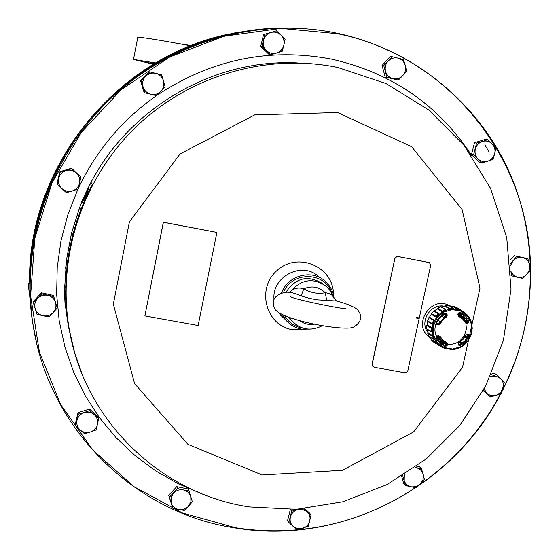 <?xml version="1.0" encoding="UTF-8"?>
<svg xmlns="http://www.w3.org/2000/svg" width="559" height="559" viewBox="0 0 559 559"><rect width="100%" height="100%" fill="white"/><g stroke="black" fill="none" stroke-linecap="round" stroke-linejoin="round"><path stroke-width="0.84" d="M438.046 320.118L436.495 323.2M445.278 313.634L444.88 314.368L441.694 316.212M461.783 315.437L461.28 314.451L460.993 314.759M460.581 316.68L459.757 315.877M461.832 317.561L459.98 315.793L459.561 315.961M437.837 336.336L438.843 338.572L440.737 340.368L440.841 339.886L441.869 340.543M440.122 339.753L440.841 339.886M444.74 313.061L444.964 313.704L441.24 316.247L438.263 319.615L436.516 322.767L436.761 324.458L435.929 322.557L438.906 317.757L443.119 314.011L444.74 313.061L446.69 313.753L445.362 313.767L445.97 315.031L445.684 315.954L443.601 317.274L441.596 316.163L438.787 318.937M465.549 322.983L465.326 322.291M464.389 320.174L458.436 314.151M458.345 315.43L460.155 316.408L458.296 315.353M460.022 314.039L461.28 314.451M437.983 320.076L439.828 321.341L438.661 323.528L437.753 323.892L436.593 323.444M439.248 341.388L438.808 340.871M460.183 341.801L461.72 342.912L460.12 341.842M460.162 313.243L459.219 312.9M459.016 312.963L460.162 313.892M463.076 316.771L466.024 318.344L467.464 320.81L467.17 321.76L465.787 322.466M467.541 334.827L466.192 338.09L464.697 337.28M461.72 342.912L458.932 344.568M446.222 343.051L445.691 344.903L444.754 345.273L442.239 343.981M441.862 340.613L444.719 342.262M460.399 316.576L459.701 315.905M445.25 305.605L449.855 308.442L453.097 308.275L448.618 305.431L445.25 305.605L444.629 306.032L449.268 308.868L453.698 308.645L453.097 308.275M436.621 337.238L440.646 342.779L445.257 345.644L446.285 345.28L447.025 345.762L445.097 346.531L441.191 344.295L437.473 340.382L436.104 338.027L436.893 336.169L437.117 336.63L439.192 336.162L440.017 338.118L438.179 336.832M436.663 323.542L438.291 324.262L439.283 323.899L442.155 319.517L446.292 316.338L446.564 315.346L445.956 314.074L444.971 313.683M468.344 322.781L467.198 323.423L465.479 322.857L462.642 318.944L458.611 316.303L457.821 314.479L458.247 313.145L460.001 312.264L460.826 312.635L463.9 314.521L466.506 317.016L468.952 320.817L468.344 322.781L467.764 322.124L468.03 321.097L467.464 320.81M460.309 345.7L459.784 344.847L464.732 341.06L467.778 336.637L468.002 335.009L466.765 334.555L465.899 334.995L466.73 334.541L467.911 334.96L468.442 334.464L469.085 336.238L465.493 341.724L460.309 345.7L458.548 345.127L458.96 344.644L459.784 344.847L459.239 344.484M452.643 349.04L461.049 346.629L467.743 340.808L471.426 332.724L471.349 323.961L467.534 316.254L460.721 311.125L452.252 309.609L443.811 312.006L437.082 317.854L433.407 325.981L433.504 334.771L437.362 342.471L444.195 347.558L452.643 349.04M446.69 313.753L447.305 315.031L446.704 316.932L442.714 319.993L439.947 324.213L438.088 324.968L436.761 324.458M458.548 345.127L458.101 343.96L458.855 342.157L462.824 339.103L465.584 334.897L467.289 334.058L468.442 334.464M436.893 336.169L438.207 335.624L440.08 336.28L442.938 340.186L446.976 342.807L447.612 344.533L447.025 345.762M442.246 311.035L437.606 308.226L440.709 306.758L445.223 309.623L441.855 311.649L445.921 309.721L441.435 306.849L444.629 306.032M441.855 311.649L437.194 308.854L434.497 310.839L439.032 313.725L435.936 317.065L431.269 314.319L429.487 317.17L434.064 320.048L432.421 324.283L427.768 321.579L427.174 324.856L431.793 327.714L431.841 332.193L427.23 329.531L427.908 332.738L432.547 335.547L434.329 339.606L429.242 336.651L431.569 339.592L436.223 342.353L439.437 345.364L434.147 342.583L431.737 340.305L439.437 345.364M465.647 335.596L467.121 336.469M467.031 319.965L466.346 319.545L466.891 321.914M460.763 310.105L461.189 310.685L457.045 309.141L452.448 306.276L449.24 305.794L453.58 308.561M441.435 306.849L440.709 306.758M449.24 305.794L448.618 305.431M453.167 306.115L456.291 307.261L460.777 310.098L457.737 308.973L453.167 306.115L452.448 306.276M467.072 315.059L464.683 312.53L460.057 309.644M437.823 344.735L442.644 347.677L445.991 348.69M431.569 339.592L431.737 340.305M429.116 336.553L427.789 333.471L432.421 336.259L433.7 339.222L429.242 336.651M427.908 332.738L427.789 333.471M426.824 328.923L426.783 325.513L431.408 328.336L431.443 331.613L426.824 328.923L427.23 329.531M427.174 324.856L426.783 325.513M427.635 320.852L428.886 317.631L433.484 320.482L432.275 323.584L427.635 320.852L427.768 321.579M429.487 317.17L428.886 317.631M431.422 313.585L433.777 311.042L438.333 313.906L436.069 316.352L431.422 313.585L431.269 314.319M434.497 310.839L433.777 311.042M437.606 308.226L437.194 308.854M434.329 339.606L433.777 339.278M431.443 331.613L431.841 332.193M432.275 323.584L432.421 324.283M436.069 316.352L435.936 317.065M449.855 308.442L449.268 308.868M457.737 308.973L457.045 309.141M464.683 312.53L464.075 312.432M440.31 339.579L438.899 338.314M445.39 313.816L444.999 313.962M458.904 342.527L458.52 343.478L458.904 342.527M458.101 343.96L458.52 343.485L458.96 344.644L458.527 343.533M466.772 334.555L467.289 334.058M465.479 322.857L466.625 322.76L466.031 322.389M458.233 314.675L458.673 313.382L458.457 315.562M445.691 344.903L446.285 345.28L446.711 343.282M438.165 337.112L440.017 338.118M468.952 320.817L468.03 321.097L462.034 314.277L459.498 312.949L458.247 313.145M458.499 315.597L457.821 314.479M467.198 323.423L466.625 322.76L467.764 322.124L467.17 321.76M437.753 323.892L438.291 324.262L438.088 324.968M447.305 315.031L445.97 315.031M446.271 343.687L447.612 344.533M438.207 335.624L438.424 336.071M450.337 349.466L453.363 349.417M442.267 347.16L442.644 347.677M436.223 342.353L436.369 343.051M432.547 335.547L432.421 336.259M431.793 327.714L431.408 328.336M434.064 320.048L433.484 320.482M439.032 313.725L438.333 313.906M445.921 309.721L445.223 309.623M458.981 347.977L460.609 347.237M472.208 328.734L472.166 327.05M470.985 321.397L469.651 318.581M444.007 306.15C430.43 303.551 419.313 321.621 427.817 332.43M290.093 292.525C292.448 292.609 296.123 293.754 301.112 295.956L309.455 298.38L317.379 299.848L337 301.049C347.488 303.963 354.287 306.807 357.397 309.588C362.889 316.149 361.603 322.019 353.533 327.204C344.484 331.277 287.564 321.264 276.202 310.643C274.155 309.218 273.302 305.997 273.651 300.987C273.547 296.312 283.294 290.911 290.03 292.525L290.687 291.365L289.499 292.504M301.112 295.956L303.823 288.786C298.471 287.284 294.097 288.144 290.687 291.365C301.713 278.962 313.788 277.432 326.903 286.774L330.788 291.435L333.353 296.955M326.722 300.693L325.268 292.769C317.575 294.146 310.427 292.818 303.823 288.786C311.964 285.467 319.112 286.795 325.268 292.769C329.908 293.3 332.717 295.005 333.695 297.891L331.082 291.854L326.903 286.774M285.768 292.525C295.718 277.557 308.114 274.665 322.969 283.853M292.455 321.6L288.039 317.128M72.279 190.961C76.094 189.655 78.519 187.069 79.553 183.191L78.127 189.096L72.279 190.961L66.346 192.673L61.853 188.558C64.907 191.199 68.387 191.996 72.279 190.961M150.832 94.261C154.766 95.072 158.162 94.059 161.013 91.215L156.716 95.687L144.774 92.794L143.083 86.862C144.376 90.712 146.961 93.178 150.832 94.261M190.773 496.56C189.55 493.031 187.076 490.823 183.359 489.936L188.991 490.851L190.773 496.56L192.338 501.779L188.39 506.335L190.912 501.716L190.773 496.56M53.147 312.607C55.76 309.609 56.55 306.213 55.502 302.412L57.277 308.023L53.147 312.607L48.954 316.904L43.001 315.751C46.942 316.464 50.324 315.416 53.147 312.607M97.399 424.456C98.153 420.668 97.133 417.433 94.352 414.764L98.698 418.495L97.399 424.456L95.987 430.004L90.285 432.044C94.01 430.723 96.379 428.194 97.399 424.456M266.398 50.548C269.34 53.231 272.729 54.076 276.551 53.077L270.598 54.817L261.892 46.271L263.485 40.248C262.674 44.217 263.645 47.648 266.398 50.548M415.078 467.464L416.148 467.694L414.995 467.527M490.187 376.801L491.13 376.5L490.152 376.878M303.935 508.781L307.038 511.653L302.517 509.382L297.339 509.696L298.841 509.179M530.533 268.558C529.932 159.266 448.66 56.047 337.748 33.722L281.03 28.39L224.019 36.23L169.803 56.962L121.366 89.573L81.376 132.315L52.015 182.842L34.819 238.365L30.605 295.837L39.423 352.177L60.596 404.457L92.808 450.051L134.216 486.798L182.59 513.05L235.451 527.738C255.889 530.987 276.419 531.686 297.032 529.841M297.828 529.764C382.307 522.239 460.889 469.246 500.536 393.774M502.597 389.798C521.589 352.156 530.91 312.271 530.561 270.158M500.871 393.634C451.721 488.636 340.354 545.808 235.325 528.003C134.607 513.162 47.955 428.76 32.848 323.333C20.893 244.269 49.143 159.098 107.684 101.486C166.449 44.105 251.85 17.846 330.18 31.842C408.322 46.166 475.227 98.929 507.81 168.79C540.05 238.896 537.304 322.599 502.178 391.125M289.08 27.95C216.033 26.797 142.342 59.54 93.032 115.832C44 172.375 21.647 249.74 32.492 321.816L36.426 341.989M88.706 187.104L91.068 182.534L92.438 184.351C70.811 226.018 62.412 269.724 67.227 315.479L66.186 312.013L65.752 307.757M81.355 203.315L79.762 207.34M79.49 208.039L71.664 232.803M71.44 233.69L66.64 259.159L71.412 233.613M66.486 260.375L64.823 285.6M64.816 287.515L64.837 290.275M91.068 182.534L92.319 184.288C70.679 225.983 62.273 269.717 67.094 315.493M64.369 290.191L64.97 290.296L65.822 301.203L65.843 307.778L65.235 307.667L64.369 290.191L65.235 307.667M67.387 261.43L66.835 259.194L66.242 259.09L66.794 261.319L67.387 261.43M65.55 288.102L64.97 285.628L64.369 285.516L64.949 287.99L65.55 288.102M81.034 203.252L81.635 203.364L85.918 196.509L89.007 187.167L88.399 187.048L85.303 196.391L81.034 203.252L88.399 187.048M72.551 234.459L71.901 232.851L71.307 232.74L71.957 234.347L72.551 234.459L71.859 234.731L71.957 234.347M80.769 208.773L80.042 207.389L79.441 207.277L80.161 208.654L80.769 208.773L80.014 209.038L80.161 208.654M430.109 337.58C411.368 326.128 430.842 294.46 449.674 305.829M305.319 329.544L292.413 329.712C265.462 325.478 255.959 287.724 277.662 269.997C298.66 251.417 333.877 267.265 333.464 294.768M284.615 318.944L278.578 312.712M274.057 299.687C271.325 276.495 302.629 260.655 318.909 276.915M475.353 148.98C474.507 152.817 475.381 156.115 477.959 158.882L473.606 154.738L476.582 143.118L482.431 141.441C478.818 142.699 476.457 145.214 475.353 148.98M311.209 329.111L301.448 329.132C295.292 327.944 290.17 325.003 286.068 320.293L282.533 314.92M281.484 293.195C287.459 275.252 312.397 268.725 325.569 281.568C330.607 286.264 333.471 292.077 334.177 299.002M385.549 71.377C386.716 75.165 389.148 77.589 392.851 78.658L386.919 77.212L383.754 65.515L388.114 61.099C385.5 64.089 384.641 67.513 385.549 71.377M510.395 263.359L513.155 260.599L510.556 265.406M284.727 315.87C288.696 322.445 294.446 326.491 301.979 328.014L303.139 328.196M331.662 292.853C325.031 271.374 291.386 271.213 283.427 292.769M484.842 144.879L488.678 151.258M34.379 332.27L32.569 322.145M31.486 314.521L29.571 279.241L31.381 252.92L35.958 226.828L43.253 201.254L53.203 176.504L65.696 152.866L80.601 130.624L97.741 110.025L116.929 91.32L137.933 74.731L160.51 60.442L184.393 48.612L209.304 39.375L234.948 32.827L261.032 29.033M230.203 33.826C118.145 55.963 29.515 164.276 29.564 277.963L29.536 283.553M529.611 264.442C528.541 260.843 526.229 258.558 522.679 257.587C519.059 256.881 515.887 257.881 513.155 260.599L516.914 256.197L527.878 258.761L530.77 269.885L527.032 274.28L529.597 269.662L529.611 264.442M510.912 271.478L513.511 275.231L517.529 277.292C521.149 277.998 524.314 276.991 527.032 274.28L522.728 278.445L511.771 275.901L510.933 271.835M397.98 58.122C394.207 57.318 390.916 58.311 388.114 61.099L392.041 56.676L397.98 58.122L403.472 59.561L405.268 65.424C404.108 61.637 401.683 59.205 397.98 58.122M392.851 78.658C396.617 79.455 399.902 78.463 402.697 75.675C405.303 72.698 406.162 69.281 405.268 65.424L406.61 71.259L402.697 75.675L398.343 80.07L392.851 78.658M419.145 318.595L407.86 370.638L407.176 371.938L404.765 372.762L374.223 367.291L372.888 366.585L372.224 364.244L394.843 258.691L395.534 257.371L397.973 256.553L428.676 262.416L429.543 262.758L430.654 265.518L419.285 317.945L416.741 317.477L416.602 318.127L419.145 318.595L419.25 317.938M492.102 143.817C489.342 141.245 486.12 140.449 482.431 141.441L487.748 139.673L492.102 143.817L495.903 147.856L494.68 153.711C495.533 149.889 494.673 146.591 492.102 143.817M477.959 158.882C480.726 161.446 483.947 162.229 487.616 161.237C491.221 159.979 493.576 157.47 494.68 153.711L492.919 159.455L487.616 161.237L481.781 162.9L477.959 158.882M416.609 318.113L419.11 318.574M144.879 315.919L198.138 325.506L216.899 232.425L163.396 222.265L144.879 315.919L163.326 222.196L216.899 232.425M66.242 259.09L66.794 261.319M64.369 285.516L64.949 287.99M71.307 232.74L71.859 234.731M79.441 207.277L80.014 209.038M516.914 256.197L527.878 258.761M514.699 255.33L510.108 260.208M511.066 275.594L511.771 275.901M383.754 65.515L382.063 65.466L390.308 56.662L392.041 56.676M382.063 65.466L385.214 77.114L386.919 77.212M385.214 77.114L398.343 80.07M429.214 262.583L397.526 256.434L396.093 256.742L395.017 257.769L372.077 364.126L372.986 366.683M85.303 196.391L85.918 196.509M65.214 301.091L65.822 301.203M66.842 260.927L67.436 261.032M64.956 287.585L65.557 287.696M476.582 143.118L474.514 142.727L485.631 139.303L487.748 139.673M474.514 142.727L471.551 154.305L473.606 154.738M471.551 154.305L479.699 162.424L481.781 162.9M302.838 528.367C306.423 527.06 308.736 524.601 309.777 520.988C310.566 517.327 309.651 514.21 307.038 511.653L311.007 515.174L308.212 526.305L297.136 529.925L293.147 526.431L297.668 528.695L302.838 528.367M297.339 509.696C293.748 511.003 291.428 513.469 290.387 517.089C289.604 520.764 290.526 523.874 293.147 526.431L288.835 522.42L291.63 511.261L297.339 509.696M290.31 509.584L287.606 520.422L288.835 522.42M304.732 508.711L309.686 513.211L311.007 515.174M290.554 509.577L291.63 511.261M503.1 388.016C503.939 384.34 503.1 381.196 500.584 378.59L496.203 376.242L491.13 376.5L496.329 374.572L504.295 382.251L501.367 393.424L496.189 395.367L500.571 392.579L503.1 388.016M484.178 388.868L486.742 393.298L488.461 394.591L491.843 395.758L496.189 395.367L490.474 396.946L483.458 390.196M483.255 390.566L490.474 396.946M491.403 374.118L494.219 373.209L496.329 374.572M401.669 476.338L403.752 483.745L405.471 485.575L402.732 475.681M421.416 468.624L423.142 474.228C422.038 470.748 419.704 468.575 416.148 467.694L421.416 468.624L419.627 466.863L416.748 466.262M404.332 474.682L404.178 480.419C405.289 483.898 407.63 486.071 411.186 486.938L416.273 486.637L420.661 483.842L423.177 479.301L423.142 474.228L424.414 479.377L416.455 487.846L405.471 485.575M270.752 32.499C266.985 33.764 264.568 36.349 263.485 40.248L264.784 34.239L276.405 30.78L280.911 35.056C277.97 32.352 274.588 31.5 270.752 32.499M276.551 53.077C280.304 51.812 282.714 49.234 283.797 45.342C284.615 41.387 283.651 37.956 280.911 35.056L285.09 39.347L283.797 45.342L282.19 51.344L276.551 53.077M264.784 34.239L276.405 30.78M263.603 34.323L260.718 46.306L261.892 46.271M260.718 46.306L269.396 54.81L270.598 54.817M80.105 429.948C83.088 432.414 86.477 433.113 90.285 432.044L84.472 433.665L80.105 429.948L75.64 425.811L77.037 420.249C76.29 424.05 77.31 427.279 80.105 429.948M94.352 414.764C91.376 412.283 87.98 411.578 84.164 412.647C80.433 413.967 78.05 416.504 77.037 420.249L78.344 414.275L89.887 410.62L94.352 414.764M98.698 418.495L98.265 416.902L89.489 409.055L77.994 412.696L75.304 424.183L75.64 425.811M77.994 412.696L78.344 414.275M89.489 409.055L89.887 410.62M35.196 308.708C36.524 312.425 39.123 314.773 43.001 315.751L36.999 314.312L35.196 308.708L33.351 302.81L37.544 298.492C34.917 301.497 34.134 304.9 35.196 308.708M55.502 302.412C54.181 298.695 51.589 296.34 47.704 295.348C43.763 294.628 40.374 295.676 37.544 298.492L41.687 293.901L53.657 296.522L55.502 302.412M57.277 308.023L53.419 295.445L41.499 292.839L33.198 301.699L33.351 302.81M41.499 292.839L41.687 293.901M53.419 295.445L53.657 296.522M29.997 298.513L28.229 284.503L29.536 282.379M178.614 509.508C182.388 510.122 185.651 509.067 188.39 506.335L184.246 510.402L178.614 509.508L172.78 508.117L171.187 502.897C172.424 506.426 174.897 508.634 178.614 509.508M183.359 489.936C179.579 489.307 176.309 490.362 173.563 493.101L171.04 497.734L171.187 502.897L169.405 497.182L177.524 488.538L183.359 489.936M188.991 490.851L188.173 488.971L176.749 486.665L168.671 495.267L172.78 508.117M168.671 495.267L169.405 497.182M176.749 486.665L177.524 488.538M145.529 76.401C142.873 79.441 142.056 82.928 143.083 86.862L141.231 80.887L149.658 71.88L155.73 73.355C151.782 72.537 148.387 73.55 145.529 76.401M161.013 91.215C163.661 88.182 164.479 84.702 163.466 80.775C162.18 76.918 159.601 74.452 155.73 73.355L161.614 74.801L163.466 80.775L165.122 86.701L161.013 91.215M141.231 80.887L140.588 80.769L148.98 71.797L149.658 71.88M140.588 80.769L144.117 92.619L144.774 92.794M58.695 178.363C57.933 182.318 58.988 185.714 61.853 188.558L57.284 184.288L60.037 172.298L65.983 170.579C62.161 171.879 59.729 174.478 58.695 178.363M79.553 183.191C80.321 179.25 79.273 175.854 76.415 173.004C73.369 170.355 69.889 169.545 65.983 170.579L71.852 168.727L80.887 177.133L79.553 183.191M80.887 177.133L71.524 168.21L59.764 171.767L60.037 172.298M71.524 168.21L71.852 168.727M59.764 171.767L57.025 183.701L57.284 184.288M178.272 43.518L191.241 45.565M155.416 62.992L133.503 59.408L153.292 64.25M190.647 45.803C156.01 39.375 138.373 36.628 137.724 37.572L133.503 59.38M153.711 64.005L147.122 62.545L153.991 63.838M154.927 63.279L153.578 62.936L155.095 63.181M438.976 317.673C431.772 329.524 434.175 338.258 446.18 343.883M447.724 344.176C452.259 344.728 456.382 343.561 460.106 340.676M460.113 340.669L464.396 335.54L466.374 329.181M466.381 329.055L465.913 323.368M465.326 321.6L462.586 317.142L458.513 313.906M458.736 313.25L463.397 317.17L466.15 322.326M438.682 340.711L445.914 344.442L439.772 341.423L437.9 339.641M439.947 324.213L438.661 323.528M446.704 316.932L445.684 315.954M465.892 335.009L463.041 339.341L458.96 342.499M458.611 316.303L458.653 315.688L461.818 317.547L465.808 322.522L461.818 317.547M452.476 349.424L446.816 348.907L441.589 346.776L436.817 342.702L434.385 338.992L432.855 334.785L432.303 330.292L432.764 325.75L434.203 321.376L436.565 317.4L439.716 314.025L443.511 311.419L447.738 309.714L452.196 309.001L456.654 309.309L460.889 310.622L464.683 312.879C479.301 322.997 470.468 349.298 452.476 349.424M469.085 336.238L467.59 335.484M458.855 342.157L458.953 342.527L460.225 341.773L463.062 339.369L465.256 336.35L465.92 335.016L465.584 334.897M460.001 312.264L459.477 312.942M445.097 346.531L445.257 345.644L444.754 345.273M436.705 337.573L440.646 342.779M446.976 342.807L446.592 343.212L443.748 341.619L439.423 336.427L440.08 336.28M445.509 313.676L441.268 316.254L438.815 318.896L436.537 322.788L435.929 322.557M436.104 338.027L437.117 336.63L439.053 336.085M289.506 317.638L291.952 321.041L297.681 325.827M314.347 324.143C308.945 325.058 304.082 323.906 299.75 320.691M157.282 95.107C211.686 59.198 270.046 47.27 332.36 59.303C392.565 73.194 439.157 105.518 472.138 156.268M202.002 493.814L178.251 483.766L155.821 470.964L135.012 455.55L116.125 437.711L99.439 417.671L85.199 395.681L73.634 372.028L64.928 347.034L59.226 321.041L56.641 294.404L57.221 267.516L60.994 240.747L67.918 214.509L77.904 189.166M78.351 188.208C96.295 150.525 122.344 119.668 156.513 95.638M72.069 342.856L68.359 326.176L66.325 312.523M65.641 268.439L66.472 260.354M71.615 232.796L79.448 207.955M79.685 207.326L81.279 203.294M88.615 187.09C126.676 109.264 212.846 58.415 297.444 62.929M81.691 373.063L74.55 352.247L69.512 330.718C56.557 258.985 81.397 180.592 134.803 128.06C188.39 75.71 266.957 52.714 337.964 67.534L385.948 83.501L428.725 109.955L464.096 145.403L490.585 188.418L506.733 237.582L511.031 289.108L503.421 340.249L485.75 385.878L459.833 425.441L426.398 458.841L386.863 484.66L342.919 501.758L296.417 509.326L249.37 506.936C161.104 493.981 85.087 421.276 69.512 330.718L72.111 343.03M262.171 474.968L187.985 444.377L134.586 383.635L113.337 304.138L129.408 221.846L180.04 153.984L254.708 114.902L337.622 112.541L411.62 146.682L462.139 209.569L479.985 288.185L462.545 367.228L413.618 431.925L342.436 470.308L262.171 474.968M70.085 334.743L70.769 337.119M70.588 336.937L71.266 339.39M460.218 314.179L463.844 317.75L466.164 322.319M439.402 345.364L445.921 348.669L452.524 349.431L458.38 348.208L463.69 345.308L467.715 341.36L470.657 336.273L471.572 333.485L472.089 330.607L471.894 324.821L470.084 319.392L466.8 314.766L464.683 312.879M460.916 313.725L459.498 312.949M446.585 343.205L441.226 340.179M467.149 315.136L467.031 314.724M461.189 310.685L460.777 310.105M446.082 348.718L445.614 348.802M333.702 297.905L336.385 300.868M290.771 296.738C292.706 299.135 345.637 309.868 345.581 308.484M289.059 318.399L291.952 321.041C300.889 329.866 311.014 331.417 322.347 325.701M32.848 323.333L32.492 321.816M286.068 320.293L280.213 314.85M29.564 277.963L29.571 279.241"/></g></svg>
